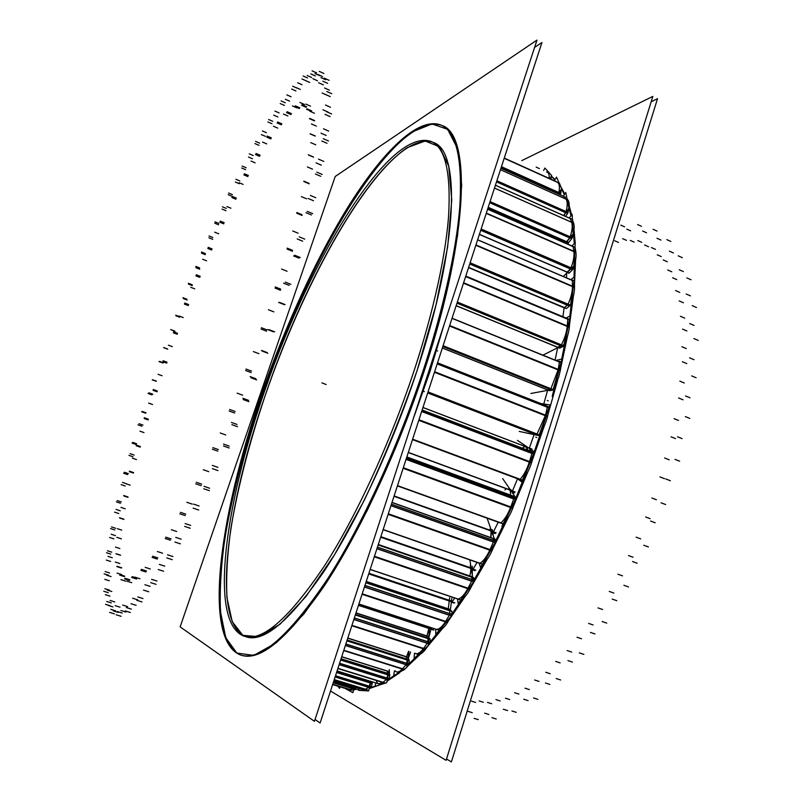 <?xml version="1.0" encoding="UTF-8"?>
<svg xmlns="http://www.w3.org/2000/svg" width="802" height="802" viewBox="0 0 802 802"><rect width="100%" height="100%" fill="white"/><g stroke="black" fill="none" stroke-linecap="round" stroke-linejoin="round"><path stroke-width="1.2" d="M551.345 176.119L555.104 179.518L551.345 176.119M561.3 187.558L564.768 193.984L561.3 187.558M569.159 205.563L571.615 215.036L569.159 205.563M572.387 218.886L572.738 220.821L572.387 218.886M574.052 229.823L575.174 242.605L574.052 229.823M575.535 252.039L575.475 249.773M574.292 286.976L575.575 260.089L574.483 284.55M573.44 295.848L569.58 324.289L573.44 295.848M567.485 336.228L560.768 367.767L567.485 336.228M557.711 380.058L548.247 413.541L557.711 380.058M354.905 689.56L353.893 689.419M370.023 688.347L379.717 684.898L369.261 688.537M387.386 680.968L399.817 672.637L386.995 681.189M406.815 666.973L420.649 653.911L406.815 666.973M427.526 646.542L442.664 628.357L425.311 648.978M449.371 619.455L465.17 596.417L449.371 619.455M471.546 586.292L487.395 558.914L471.546 586.292M493.32 547.836L508.518 516.989L493.32 547.836M513.871 505.24L527.746 472.107L513.871 505.24M532.418 459.927L544.327 425.892L532.418 459.927M432.378 142.074C389.17 129.423 308.74 266.444 265.322 395.165C227.267 504.458 210.736 621.339 245.322 636.537M246.455 636.938C264.069 642.462 289.813 620.758 323.697 571.836C356.459 522.483 392.409 445.742 417.24 370.043C458.854 244.349 460.398 150.565 433.491 142.525M413.251 418.865L430.213 370.825L444.328 323.707L430.213 370.825L413.251 418.865M241.191 655.194C202.655 639.986 220.941 512.819 261.763 395.757C308.168 258.304 394.915 109.934 441.631 125.353M442.072 125.543C470.684 134.145 469.521 233.783 424.96 368.77C398.313 450.193 359.587 532.829 324.389 585.721C288.028 638.071 260.45 661.279 241.653 655.344M565.701 243.066L487.686 208.921L565.701 243.066M512.508 490.834L408.328 452.368L512.508 490.834L517.561 478.784M493.621 531.495L394.123 495.947L493.621 531.495L498.222 522.182M473.37 568.718L380.84 536.688L473.37 568.718L477.04 562.402M452.478 601.34L368.92 573.25L452.478 601.34L454.774 598.021M431.666 628.477L358.715 604.568L431.666 628.477L432.098 627.966M546.533 171.989C548.518 172.24 549.4 174.365 549.2 178.385C549.39 174.966 548.758 172.901 547.305 172.179L549.159 173.021M558.814 192.831L558.543 193.452L558.814 192.831M501.45 166.696L558.894 192.53C559.886 187.097 559.445 183.728 557.56 182.445C559.445 183.728 559.886 187.097 558.894 192.53L560.809 193.392M504.187 158.295L559.205 183.147M563.626 215.517L565.59 212.66L563.626 215.517M565.971 211.928L565.671 212.54L565.971 211.928M568.047 212.47L566.082 211.588C567.595 205.563 567.585 201.412 566.042 199.147L564.117 196.64L566.042 199.147L500.468 169.713L568.027 200.079L567.054 198.816M566.503 241.783L565.871 241.883L566.503 241.783M488.207 207.337L566.593 241.683L569.671 237.893L566.593 241.683L488.207 207.337L568.598 242.555M570.082 237.202L569.751 237.783L570.082 237.202M490.082 201.593L570.222 236.841C572.257 230.395 572.728 225.532 571.625 222.254L570.222 218.535L571.625 222.254L494.493 188.029L571.625 222.254C572.728 225.532 572.257 230.395 570.222 236.841L572.237 237.723M571.595 219.086L570.182 218.455M567.124 272.209L566.553 272.068L567.124 272.209M479.406 234.334L567.214 272.119L570.352 268.951L567.214 272.119L479.406 234.334L569.26 273.001M570.793 268.319L570.433 268.86L570.793 268.319M481.1 229.141L570.954 267.958C573.49 261.282 574.463 255.798 573.871 251.527L573.069 246.625L573.871 251.527L486.263 213.292L573.871 251.527C574.463 255.798 573.49 261.282 570.954 267.958L573.009 268.84M574.473 247.046L487.646 209.051L573.049 246.515M468.639 267.367L564.267 307.617L567.375 305.221L564.267 307.617L468.639 267.367L566.352 308.499M470.072 262.956L568.027 304.319C571.014 297.622 572.488 291.667 572.468 286.474L572.327 280.459L572.468 286.474L475.867 245.191L572.468 286.474C572.488 291.667 571.014 297.622 568.027 304.319L570.122 305.201M571.816 280.129L572.317 280.339L571.816 280.129M557.57 347.296L456.117 305.752L559.866 348.088M456.168 305.632L557.671 347.266L560.648 345.762L557.671 347.266L456.168 305.632L559.786 348.128M457.28 302.204L561.32 344.98C564.678 338.494 566.653 332.259 567.225 326.274L567.796 319.296L567.225 326.274L463.516 283.076L567.225 326.274C566.653 332.259 564.678 338.494 561.32 344.98L563.445 345.852M547.365 389.842L549.51 390.694M442.363 347.978L547.475 389.842L550.232 389.321L547.475 389.842L442.363 347.978L549.631 390.694M443.095 345.702L550.904 388.709L558.142 369.772L559.415 362.033L558.142 369.772L449.571 325.853L558.142 369.772L550.904 388.709L443.095 345.702L553.059 389.572M559.074 361.191L559.435 361.872L559.074 361.191M427.697 392.95L536.127 434.764M428.027 391.937L537.039 434.012L545.39 415.536L547.355 407.296L545.39 415.536L434.494 372.118L545.39 415.536L537.039 434.012L428.027 391.937L539.215 434.854M547.144 406.203L547.385 407.125L547.144 406.203M412.629 439.185L520.177 479.285C524.027 474.864 527.084 469.08 529.35 461.952L531.947 453.491L529.35 461.952L418.824 420.158L529.35 461.952C527.084 469.08 524.027 474.864 520.177 479.285L522.363 480.107M531.927 452.218L531.987 453.32L531.927 452.218M422.032 410.343L533.871 452.94M522.303 448.128C525.27 445.822 527.114 446.524 527.826 450.233L525.932 446.904M397.481 485.631L500.919 522.874C504.669 519.516 507.897 514.323 510.603 507.315L513.721 498.954L510.603 507.315L403.195 468.117L510.603 507.315C507.897 514.323 504.669 519.516 500.919 522.874L503.105 523.666M513.841 497.541L513.781 498.784L513.841 497.541M406.484 458.012L513.811 497.481L512.809 495.997L513.811 497.481L406.484 458.012L515.796 498.212M514.944 496.739L512.739 495.927M510.483 495.085C510.694 491.686 510.082 489.591 508.658 488.809M383.176 529.541L479.997 563.245C483.526 561.039 486.804 556.618 489.832 549.992L493.36 542.022L489.832 549.992L388.178 514.172L489.832 549.992C486.804 556.618 483.526 561.039 479.997 563.245L482.172 564.006M493.611 540.518L493.42 541.861L493.611 540.518M391.446 504.167L493.591 540.428L492.889 538.413L493.591 540.428L391.446 504.167L495.596 541.139M495.095 539.285L392.028 502.393L492.839 538.312M491.024 530.944L490.824 537.51C491.576 533.34 491.335 530.453 490.092 528.839M370.183 569.38L458.183 599.064C461.391 598.061 464.609 594.543 467.837 588.508L471.626 581.199L467.837 588.508L374.333 556.648L467.837 588.508C464.609 594.543 461.391 598.061 458.183 599.064L460.348 599.796M471.997 579.666L471.696 581.049L471.997 579.666M377.451 547.094L471.987 579.555L471.596 577.069L471.987 579.555L377.451 547.094L474.012 580.257M471.065 576.758L471.566 576.959L471.065 576.758M471.867 576.849L378.253 544.638L473.781 577.931M469.751 575.946C470.985 571.405 471.125 567.926 470.193 565.5C471.125 567.926 470.985 571.405 469.751 575.946M438.243 629.981L358.915 603.966L436.258 629.309C439.055 629.48 442.113 626.943 445.421 621.68L449.341 615.264L445.421 621.68L362.113 594.132L445.421 621.68C442.113 626.943 439.055 629.48 436.258 629.309L438.393 630.001M449.802 613.751L449.411 615.134L449.802 613.751M364.97 585.37L449.802 613.62L449.711 610.773L449.802 613.62L364.97 585.37L451.867 614.312M366.203 581.59L448.218 608.979L448.037 609.741L448.218 608.979L366.203 581.59L450.353 609.69M448.268 608.828L449.671 597.66L448.268 608.828M417.742 654.272L415.637 653.6C417.882 654.201 420.448 652.557 423.356 648.668L427.265 643.294L423.356 648.668L351.847 625.63L423.356 648.668C420.088 653.008 417.291 654.542 414.965 653.289M427.797 641.851L427.336 643.184L427.797 641.851M354.364 617.901L427.807 641.71L428.007 638.613L427.807 641.71L354.364 617.901L429.932 642.402L430.133 639.164L355.356 614.853M427.707 637.871L428.007 638.472L427.707 637.871M355.968 612.989L426.915 636.086L426.664 637.5L426.915 636.086L355.968 612.989L429.03 636.778M426.975 635.946L429.2 627.024L426.975 635.946M398.584 672.527L396.519 671.875C398.193 672.357 400.128 671.384 402.323 668.968L406.093 664.748L402.323 668.968L343.747 650.492L402.323 668.968C399.206 672.327 396.719 672.888 394.895 670.652M406.674 663.414L406.163 664.668L406.674 663.414M345.873 643.966L406.694 663.264L407.155 660.026L406.694 663.264L345.873 643.966L408.779 663.926M407.005 659.124L407.175 659.876L407.005 659.124L409 659.765M409.21 660.838L409.08 659.785L347.146 640.066L406.975 659.114L406.333 658.853L406.474 656.898L347.757 638.181L408.549 657.56M406.534 656.768L408.549 651.324L406.534 656.768M380.83 684.497L337.081 670.933L378.805 683.865L382.895 682.442L386.414 679.414L382.895 682.442L337.883 668.457L382.895 682.442C379.978 684.798 377.862 684.427 376.539 681.339M387.025 678.211L386.484 679.344L387.025 678.211M339.587 663.244L387.055 678.061L387.737 674.783L387.055 678.061L339.587 663.244L389.1 678.703M387.697 673.78L387.757 674.632L387.697 673.78M389.702 674.372L340.94 659.104L387.667 673.74L341.05 658.763L387.155 673.209L387.446 671.174L341.682 656.818L389.481 671.815M364.87 690.281L333.883 680.758L362.895 689.68L365.481 689.199L368.679 687.354L365.481 689.199L334.254 679.595L365.481 689.199M369.291 686.312L368.74 687.314L369.291 686.312M335.517 675.725L369.341 686.171L370.193 682.943L369.341 686.171L335.517 675.725L371.336 686.783M370.253 681.86L370.223 682.793L370.253 681.86M336.9 671.474L370.233 681.8L369.882 681.098L370.233 681.8L336.9 671.474L372.228 682.422M350.995 690.201L332.63 684.567L349.06 689.61L353.221 688.898L350.394 689.61L332.75 684.206L350.394 689.61M353.822 688.026L353.261 688.878L353.822 688.026M333.582 681.66L353.862 687.895L354.153 686.993L353.862 687.895L333.582 681.66L355.817 688.487M546.513 415.546L534.292 451.777M552.177 396.499L560.608 363.907M561.711 359.095L568.859 322.374M569.851 316.038L573.46 285.151M574.031 277.131L574.633 253.041M574.322 243.487L572.778 226.535M570.964 215.838L568.498 205.903M564.347 194.595L561.48 188.941M554.914 179.828L551.235 176.33M353.943 689.279L358.825 689.54M369.401 687.996L375.105 686.141M387.186 680.256L397.04 673.72M406.995 665.7L421.331 651.896M428.358 644.207L445.812 622.623M450.694 615.946L470.022 586.833M473.28 581.48L493.17 545.861M495.295 541.721L514.443 501.31M515.907 497.962L533.129 454.955M330.524 691.043L446.102 760.326L652.838 96.42L521.791 160.611M268.018 381.541C226.344 495.997 206.956 622.583 244.169 636.227C262.515 641.921 289.532 618.081 325.221 564.708C359.597 511.024 396.679 428.408 420.569 350.374M547.265 400.479L548.247 400.87M315.056 719.474L320.108 723.003L541.931 42.516L534.573 47.418M422.393 390.855L424.368 391.617M417 388.769C441.19 319.407 456.408 252.46 459.887 205.372C462.453 158.455 456.218 131.708 441.19 125.152C418.253 115.859 381.922 152.47 347.607 207.658C313.071 263.668 280.389 336.79 256.419 409.17M265.833 381.802C221.532 503.496 200.219 639.966 240.73 655.064C260.389 661.209 289.412 635.715 327.787 578.583C364.78 521.019 404.749 432.017 430.303 348.108M435.666 350.233L437.621 351.015M314.444 721.329L536.969 40.1L335.206 176.49L180.129 626.873L314.444 721.329M535.756 437.14L536.779 437.541M408.208 388.028C430.794 323.396 445.14 260.891 448.529 216.781C451.095 172.761 445.351 147.688 431.306 141.543C386.424 125.553 299.597 278.174 256.951 414.093M437.521 362.825L546.242 405.672M451.406 761.9L657.52 98.696L651.174 101.764L657.52 98.696L651.174 101.764L657.52 98.696L651.174 101.764L657.52 98.696L651.174 101.764L657.52 98.696L451.406 761.9L446.513 758.983L451.406 761.9L657.52 98.696L451.406 761.9L446.513 758.983L451.406 761.9L657.52 98.696L451.406 761.9L446.513 758.983L451.406 761.9L657.52 98.696L451.406 761.9L446.513 758.983L451.406 761.9M487.977 208.029L568.357 243.227M529.601 449.441L531.205 450.052M422.965 407.466L532.047 449.09M512.428 492.007L514.333 492.709M408.278 452.518L515.155 491.977M493.34 532.538L495.395 533.28M394.013 496.298L496.177 532.789M472.959 569.631L475.105 570.372M380.669 537.21L475.817 570.142M452.007 602.101L454.183 602.833M368.709 573.921L454.814 602.863M358.454 605.36L433.882 630.061M539.435 168.61L536.137 167.117M543.616 170.505L544.899 168.049L551.656 175.538L549.971 178.736M551.044 176.701L551.064 179.227M554.382 180.721L556.528 177.112L561.641 188.67L558.423 194.054M556.548 181.703L504.268 158.064M559.455 183.297L561.32 187.939M561.32 189.212L560.738 193.703L501.36 166.996M560.307 194.565L560.728 193.693M560.157 194.826L560.458 194.315L501.14 167.648M563.245 196.209L565.771 192.5L568.959 208.169L563.836 215.608M565.47 197.212L500.959 168.22M567.886 199.909C569.099 201.432 569.45 204.159 568.939 208.089M568.919 208.229L567.956 212.811L496.759 181.082M567.475 213.643L567.936 212.801M565.58 216.39L567.636 213.422L496.548 181.753M569.24 218.004L572.157 214.345L573.159 234.004L565.711 243.166M572.448 220.049L573.651 223.207L494.483 188.089M573.55 222.956C574.773 226.304 574.292 231.347 572.117 238.094L489.952 201.964M570.272 236.7L572.277 237.582M571.595 238.876L572.097 238.084M567.856 242.685L488.167 207.457M568.518 242.665L571.766 238.675L489.741 202.625M571.946 245.933L575.265 242.505L573.861 265.833L563.465 276.329M575.084 247.417L575.936 252.51L486.243 213.372M574.483 247.146L487.616 209.132M480.969 229.542L572.869 269.221C575.555 262.244 576.558 256.57 575.876 252.179L486.323 213.101M481.15 228.991L573.069 268.69M572.317 269.923L572.849 269.211M480.759 230.164L572.488 269.753L569.179 273.091L479.365 234.445M568.588 272.85L569.35 272.911M570.994 279.557L574.733 276.57L570.813 303.026M574.402 281.231L574.553 287.487L475.827 245.302M573.781 280.971L477.641 239.738M469.942 263.357L569.951 305.572C573.109 298.605 574.643 292.439 574.543 287.076L475.947 244.941M470.122 262.795L570.182 305.051M569.39 306.163L569.921 305.562M469.761 263.928L569.56 306.043L566.272 308.57L468.609 267.457M563.886 307.727L468.558 267.607L566.443 308.429M566.092 318.053L570.342 315.777L563.896 344.619L543.586 354.835M569.921 320.038L569.34 327.296L463.476 283.206M569.28 319.777L465.681 276.429M457.15 302.605L563.255 346.213C566.803 339.487 568.849 333.03 569.38 326.825L463.616 282.765M457.33 302.043L563.515 345.712M562.693 346.664L563.225 346.203M456.99 303.096L562.854 346.594L559.706 348.178L456.137 305.692M556.829 360.218L562.032 359.025L553.179 389.331L530.844 393.481M561.59 362.755L560.267 370.795L449.521 326.003M560.939 362.484L452.057 318.214M442.975 346.083L552.849 389.902L558.643 377.401L560.347 370.273L449.681 325.502M552.317 390.193L552.819 389.882M442.854 346.474L552.468 390.173L549.55 390.714L442.343 348.018M540.708 403.486L549.951 404.93L538.934 435.626L519.205 431.406M549.129 406.965L437.471 362.965L549.129 406.975M547.295 406.283L549.119 407.005M549.56 407.977L547.525 416.549L434.433 372.288M548.899 407.717L437.22 363.737M539.215 434.864C543.114 429.411 545.931 423.125 547.656 415.997L434.614 371.727M538.994 435.145L427.917 392.278M536.057 434.754L427.697 392.96M538.633 435.306L427.827 392.549M517.45 440.358L534.443 451.877L521.631 481.842L517.671 478.824M533.861 452.96L422.022 410.363M532.728 452.107L422.143 409.992M534.182 454.153L531.495 462.944L418.774 420.328M533.52 453.902L421.702 411.346M522.383 480.077C526.312 475.546 529.41 469.651 531.666 462.373L418.965 419.747M522.142 480.338L412.529 439.476M519.776 479.556L521.711 480.278M521.811 480.368L412.489 439.616L521.821 480.358M502.684 478.583L516.037 498.152L501.902 526.272M510.824 489.601L512.638 493.17M515.786 498.253L406.474 458.062M515.977 499.586L512.739 508.288L403.135 468.298M515.305 499.345L406.093 459.225M503.285 523.505C507.065 520.037 510.283 514.774 512.939 507.716L403.326 467.706M502.894 523.846L397.411 485.862L502.714 523.796M487.095 518.172L495.415 542.052L480.478 567.355L479.125 563.124M492.258 529.611L493.33 536.077M495.556 541.21L391.416 504.237M495.686 540.959L495.034 539.094L391.998 502.463M495.616 542.633L491.957 550.914L388.128 514.343M494.954 542.403L390.995 505.531M482.614 563.736C486.102 561.33 489.29 556.879 492.187 550.383L388.308 513.771M481.972 564.117L383.115 529.711M469.862 559.896L473.37 582.052L458.183 603.716L457.511 598.944M472.338 566.242L472.298 575.234M471.917 576.688L378.303 544.478M473.962 580.337L377.411 547.195M474.122 580.077L473.751 577.711L378.183 544.839M473.882 581.801L469.942 589.39L374.283 556.799M473.22 581.57L376.97 548.568M461.12 599.525C464.208 598.122 467.225 594.573 470.193 588.899L374.464 556.267M460.168 599.836L370.153 569.48M435.707 629.149L435.817 634.322L450.724 616.868M451.797 598.382L450.493 609.299M450.413 609.54L366.253 581.43M451.867 611.625L451.376 610.984M451.797 614.412L364.93 585.49M451.947 614.192L451.857 611.365L365.852 582.663M451.576 615.846L447.496 622.522L362.073 594.282M450.924 615.635L364.479 586.884M439.546 629.961C442.173 629.369 444.909 626.743 447.757 622.081L362.223 593.801M429.461 627.104L428.278 645.57L414.103 658.482L414.474 653.219M431.316 627.715L429.09 636.638L356.018 612.848M428.779 637.72L429.09 636.638M429.892 638.552L355.517 614.372L427.897 637.961M430.113 639.445L429.902 638.562M429.842 642.512L354.324 618.031M428.158 645.68L425.401 649.46L351.807 625.75M428.278 645.51L429.461 643.876M428.829 643.675L353.882 619.405M418.564 654.412C420.719 654.422 423.085 652.648 425.661 649.089L351.948 625.339M408.99 651.465L406.724 667.575L393.672 675.845L394.353 671.194M410.624 651.986L408.609 657.429L347.797 638.041M347.136 640.066L409.11 659.795L347.156 640.006L408.418 659.515L408.619 657.429M346.935 640.718L409.261 660.537L408.759 664.076L345.822 644.106M405.611 668.287L404.328 669.71L343.717 650.582M406.825 666.933L408.258 665.329M407.637 665.129L345.401 645.409M398.815 672.587L404.589 669.429L343.817 650.252M389.381 669.63L386.694 682.672L375.055 686.392L375.777 682.933M340.93 659.134L389.752 674.422L341.04 658.783M389.231 673.88L389.551 671.705L341.722 656.698M389.742 675.565L389.662 674.342M340.68 659.896L389.802 675.274L389.07 678.843L339.537 663.394M388.96 679.184L389.13 678.552M384.86 683.134L337.863 668.537M386.965 681.329L388.529 679.986M387.947 679.805L339.146 664.587M385.09 682.923L337.943 668.277M384.609 683.334L380.91 684.517M371.125 681.489L368.619 690.923L358.604 690.352L359.095 688.507M371.877 681.72L372.258 682.482L336.89 671.525M370.153 683.083L372.148 683.705L372.188 682.362M336.609 672.387L372.228 683.414L371.296 686.933L335.467 675.865M369.371 686.021L371.366 686.642L371.045 687.525M367.406 689.85L334.244 679.645M369.181 688.828L370.745 687.936M370.213 687.765L335.116 676.948M354.634 687.134L352.86 692.667L344.88 688.327M356.098 687.585L355.767 688.627L333.542 681.8M353.913 687.755L355.857 688.347L355.296 689.419M352.268 690.221L332.74 684.236M353.762 689.85L355.226 689.479M354.915 689.389L333.221 682.763M340.158 686.883L339.597 688.387L337.782 686.151M534.072 434.584L529.36 448.067M547.596 390.363L543.756 403.967M557.671 347.747L555.184 359.557M564.057 308.239L562.954 316.74M566.693 273.071L566.543 277.642M261.763 395.757C300.88 282.374 362.805 166.776 412.679 131.718L432.047 123.939L447.646 129.353L458.002 149.523L461.691 185.152L457.581 235.537L445.2 298.194L424.96 368.77C407.957 418.012 388.78 465.1 367.446 510.032L335.166 568.808L304.108 613.731L276.479 642.663L253.793 655.384L236.821 653.059L225.783 637.7L220.47 611.665C219.558 589.911 221.101 564.939 225.101 536.759C232.811 492.388 245.031 445.391 261.763 395.757M429.08 370.384L430.213 370.825M265.322 395.165C302.294 287.818 361.09 178.816 407.326 147.598L425.19 141.002L439.436 146.786L448.709 166.265L451.767 199.898L447.656 246.926L436.007 304.96L417.24 370.043C401.571 415.376 383.917 458.764 364.298 500.227L334.554 554.703L305.833 596.678L280.139 624.136L258.866 636.708L242.805 635.314L232.219 621.66L226.986 597.831C225.963 577.721 227.287 554.473 230.936 528.087C238.064 486.433 249.522 442.123 265.322 395.165M529.34 448.117L422.945 407.516M321.863 382.875L326.183 384.519L321.863 382.875M529.751 449.882L531.084 450.393M512.518 492.428L514.192 493.04M493.38 532.919L495.245 533.581M472.969 569.961L474.944 570.643M451.987 602.382L454.022 603.064M431.135 629.309L433.2 629.981M168.4 345.191L172.31 346.644M163.909 347.767L167.758 349.201M163.628 347.527L167.468 348.96M170.666 329.532L174.505 330.985M171.147 329.873L174.996 331.326M173.613 331.817L177.523 333.291M173.332 332.79L177.242 334.264M179.337 316.078L183.237 317.572M175.899 315.767L179.728 317.231M175.738 315.236L179.558 316.69M182.986 297.692L186.816 299.176M183.277 298.524L187.117 300.008M184.721 303.046L188.62 304.549M184.4 304.078L188.3 305.572M190.796 287.317L194.696 288.84M188.45 284.108L192.28 285.602M188.41 283.276L192.239 284.77M195.808 266.394L199.648 267.908M195.888 267.718L199.738 269.231M196.29 274.765L200.199 276.299M195.919 275.838L199.828 277.372M202.635 259.247L206.555 260.8M201.442 253.141L205.292 254.665M201.533 252.018L205.372 253.552M208.991 235.978L212.851 237.532M208.871 237.783L212.741 239.337M208.169 247.337L212.099 248.911M207.768 248.44L211.698 250.013M214.735 232.199L218.675 233.793M214.746 223.207L218.615 224.781M214.956 221.813L218.826 223.377M222.395 206.806L226.284 208.41M222.064 209.091L225.963 210.695M220.249 221.101L224.209 222.715M219.818 222.224L223.768 223.838M226.946 206.565L230.916 208.199M228.209 194.696L232.119 196.31M228.55 193.021L232.46 194.645M235.878 179.297L239.818 180.941M235.317 182.044L239.267 183.688M232.359 196.45L236.359 198.104M231.898 197.573L235.898 199.227M239.096 182.716L243.126 184.4M241.673 168.009L245.633 169.673M242.154 166.074L246.114 167.738M249.262 153.854L253.262 155.558M248.48 157.052L252.48 158.756M244.339 173.763L248.389 175.468M243.848 174.876L247.908 176.58M251.036 161.082L255.126 162.816M254.966 143.588L258.996 145.322M255.577 141.403L259.607 143.137M262.364 130.947L266.434 132.711M261.342 134.586L265.422 136.34M256.008 153.483L260.129 155.237M255.507 154.565L259.627 156.33M262.565 142.104L266.715 143.889M267.878 121.934L271.988 123.719M268.63 119.508L272.74 121.302M274.956 111.107L279.116 112.932M273.703 115.137L277.873 116.962M267.176 136.059L271.367 137.874M266.665 137.102L270.855 138.906M273.462 126.255L277.703 128.099M280.189 103.558L284.389 105.403M281.091 100.922L285.281 102.776M286.815 94.857L291.066 96.741M285.322 99.258L289.582 101.142M277.612 121.974L281.893 123.849M277.091 122.947L281.382 124.811M283.507 114.034L287.838 115.939M291.647 89.032L295.948 90.947M292.68 86.205L296.981 88.13M297.652 82.786L302.013 84.741M295.938 87.498L300.299 89.453M287.076 111.729L291.457 113.653M286.565 112.601L290.946 114.526M292.429 105.944L296.87 107.899M618.472 242.435L614.703 240.76M624.598 226.826L620.838 225.131M301.963 78.947L306.374 80.922M303.116 75.979L307.537 77.964M307.176 75.498L311.657 77.523M305.241 80.461L309.722 82.466M630.613 230.836L626.803 229.131M626.462 240.359L622.653 238.665M295.306 105.814L299.788 107.799M294.815 106.566L299.296 108.551M299.968 102.476L304.519 104.491M634.121 242.114L630.272 240.399M641.46 226.284L637.61 224.55M310.825 73.894L315.356 75.949M312.088 70.847L316.63 72.892M315.046 73.594L319.657 75.679M312.92 78.696L317.522 80.771M646.542 232.78L642.653 231.026M641.69 242.304L637.801 240.56M302.023 104.701L306.625 106.736M301.562 105.303L306.153 107.338M305.833 104.09L310.494 106.155M648.527 246.735L644.587 244.981M657.038 231.046L653.089 229.272M317.893 74.466L322.554 76.581M319.266 71.388L323.928 73.503M320.94 77.594L325.682 79.739M318.645 82.736L323.386 84.872M660.978 240.069L656.998 238.284M655.455 249.362L651.475 247.587M306.955 108.801L311.677 110.897M306.534 109.242L311.246 111.328M501.1 167.788L558.473 193.583L501.1 167.788M309.752 111.167L314.534 113.282M661.239 256.58L657.219 254.795M670.833 241.442L666.793 239.628M322.825 81.172L327.627 83.338M324.279 78.135L329.081 80.31M324.519 87.969L329.401 90.165M322.093 93.012L326.965 95.197M673.439 252.981L669.359 251.156M667.304 261.763L663.234 259.958M309.823 118.465L314.665 120.591M309.462 118.696L314.304 120.831M496.879 180.741L566.082 211.588C567.595 205.563 567.585 201.412 566.042 199.147L500.468 169.713M500.949 168.25L564.117 196.64L500.949 168.25M496.498 181.884L565.59 212.66L496.498 181.884M311.447 123.969L316.359 126.125M671.795 271.798L667.685 269.983M682.332 257.673L678.201 255.828M325.311 94.395L330.254 96.611M326.805 91.498L331.757 93.724M325.462 105.022L330.484 107.257M322.965 109.804L327.978 112.029M683.404 271.607L679.244 269.753M676.778 279.607L672.627 277.773M310.394 133.854L315.356 136.019M310.103 133.864L315.066 136.029M495.395 185.272L570.222 218.535L495.395 185.272M489.701 202.746L569.671 237.893L489.701 202.746M310.715 142.606L315.737 144.791M679.755 292.389L675.565 290.545M691.043 279.768L686.823 277.903M325.031 114.355L330.113 116.611M326.544 111.699L331.627 113.954M323.517 128.801L328.67 131.077M321.021 133.172L326.163 135.428M690.432 295.868L686.171 293.993M683.434 302.775L679.194 300.93M308.479 154.976L313.552 157.172M308.269 154.756L313.341 156.941M487.596 209.222L573.069 246.625L487.596 209.222M480.729 230.274L570.352 268.951L480.729 230.274M307.377 166.946L312.519 169.152M684.707 318.123L680.417 316.279M696.487 307.517L692.166 305.632M321.782 141.012L326.995 143.287M323.256 138.696L328.479 140.982M318.504 159.137L323.787 161.413M316.078 162.896L321.351 165.172M694.071 325.432L689.72 323.557M686.873 330.965L682.552 329.111M303.938 181.603L309.131 183.808M303.828 181.132L309.011 183.337M477.611 239.848L572.327 280.459L477.611 239.848M469.731 264.018L567.375 305.221L469.731 264.018M301.372 196.62L306.625 198.836M686.281 348.559L681.921 346.705M698.261 340.429L693.86 338.554M315.427 174.024L320.77 176.3M316.82 172.159L322.173 174.445M310.384 195.457L315.787 197.733M308.108 198.445L313.492 200.721M693.991 359.697L689.57 357.832M686.803 363.587L682.402 361.742M296.77 213.232L302.063 215.437M296.76 212.52L302.043 214.715M465.641 276.56L567.796 319.296L465.641 276.56M456.97 303.166L560.648 345.762L456.97 303.166M292.74 230.976L298.083 233.181M684.266 382.985L679.835 381.14M696.096 377.762L691.625 375.887M305.983 212.68L311.427 214.956M307.236 211.357L312.7 213.643M299.236 236.871L304.74 239.126M297.191 238.946L302.675 241.191M690.011 397.802L685.52 395.957M683.033 399.817L678.572 397.993M287.066 249.081L292.439 251.267M287.166 248.129L292.54 250.314M452.007 318.364L559.415 362.033L452.007 318.364M442.834 346.514L550.232 389.321L442.834 346.514M281.652 269.071L287.076 271.256M678.542 420.448L674.061 418.634M689.86 418.443L685.329 416.599M293.592 255.938L299.136 258.184M294.675 255.226L300.229 257.492M285.322 282.124L290.905 284.349M283.587 283.156L289.151 285.372M682.081 438.594L677.53 436.779M675.545 438.594L671.033 436.799M275.056 288.108L280.5 290.264M275.256 286.946L280.7 289.101M437.17 363.897L547.355 407.296L437.17 363.897M427.827 392.559L536.388 434.443L427.827 392.559M268.389 309.732L273.873 311.878M669.189 459.797L664.657 458.022M679.625 461.19L675.043 459.386M278.605 302.404L284.219 304.61M279.457 302.364L285.081 304.58M269.061 329.672L274.705 331.848M267.718 329.602L273.322 331.767M670.362 480.739L665.78 478.954M664.477 478.674L659.926 476.909M261.071 329.051L266.565 331.166M261.382 327.717L266.865 329.833M421.641 411.516L531.947 453.491L421.641 411.516M253.382 351.577L258.896 353.672M656.437 499.726L651.876 497.992M665.66 504.548L661.038 502.784M261.502 350.434L267.156 352.579M262.094 351.075L267.768 353.231M251.026 377.782L256.69 379.897M250.104 376.599L255.748 378.704M655.204 522.774L650.602 521.049M650.161 518.683L645.58 516.959M245.592 370.504L251.106 372.569M245.993 369.04L251.507 371.105M505.551 489.471L504.939 489.962M406.815 457L512.809 495.997L406.815 457M406.033 459.396L513.721 498.954L406.033 459.396M237.131 393.15L242.665 395.185M640.698 538.854L636.116 537.17M648.417 546.954L643.785 545.25M242.896 398.253L248.56 400.338M243.217 399.556L248.901 401.642M231.888 424.669L237.552 426.704M231.417 422.423L237.051 424.458M637.139 563.225L632.527 561.55M633.069 557.24L628.487 555.575M229.151 411.015L234.665 413.02M229.633 409.471L235.136 411.476M391.977 502.533L492.889 538.413L391.977 502.533M390.945 505.701L493.36 542.022L390.945 505.701M220.229 432.98L225.743 434.955M622.512 575.846L617.941 574.212M628.537 586.924L623.906 585.28M223.487 444.087L229.141 446.102M223.527 446.002L229.202 448.017M212.36 468.619L217.984 470.573M212.34 465.411L217.944 467.365M616.818 600.688L612.217 599.074M613.821 593.049L609.259 591.435M212.329 449.19L217.813 451.135M212.861 447.626L218.355 449.561M378.153 544.939L471.596 577.069L378.153 544.939M376.92 548.728L471.626 581.199L376.92 548.728M203.267 469.741L208.741 471.646M602.553 609.49L598.001 607.906M606.753 623.114L602.152 621.53M203.999 486.313L209.613 488.248M203.778 488.749L209.402 490.674M193.152 508.137L198.726 510.012M193.563 504.107L199.107 505.992M594.984 633.961L590.422 632.407M593.119 624.958L588.578 623.405M195.698 483.786L201.142 485.661M196.279 482.253L201.723 484.127M365.812 582.773L449.711 610.773L365.812 582.773M364.429 587.024L449.341 615.264L364.429 587.024M186.806 502.283L192.219 504.117M581.52 638.763L577.009 637.239M583.856 654.402L579.295 652.888M185.132 523.556L190.675 525.4M184.66 526.403L190.214 528.247M174.916 542.042L180.41 543.846M175.718 537.37L181.192 539.175M572.438 662.101L567.916 660.597M571.676 652.066L567.184 650.562M179.818 513.801L185.192 515.596M180.41 512.338L185.783 514.142M355.316 614.984L428.007 638.613L355.316 614.984M353.842 619.525L427.265 643.294L353.842 619.525M171.377 529.741L176.711 531.505M560.137 662.903L555.676 661.429M560.668 679.986L556.167 678.522M167.498 554.784L172.941 556.548M166.806 557.921L172.27 559.696M158.225 569.51L163.608 571.245M159.357 564.387L164.731 566.122M549.911 684.437L545.46 682.993M550.212 673.73L545.781 672.276M165.152 538.483L170.435 540.217M165.743 537.139L171.026 538.874M347.146 640.066L406.975 659.114L406.333 658.853L406.474 656.898L347.757 638.181M346.885 640.858L407.155 660.026L346.885 640.858M345.371 645.51L406.093 664.748L345.371 645.51M157.392 551.525L162.626 553.23M539.064 681.419L534.673 679.996M537.921 699.364L533.49 697.951M151.588 579.335L156.931 581.029M150.726 582.653L156.079 584.347M143.478 590.102L148.751 591.766M144.891 584.708L150.144 586.372M528.107 700.617L523.726 699.224M529.37 689.59L525.009 688.186M152.069 557.39L157.252 559.064M152.631 556.197L157.824 557.881M340.94 659.104L387.667 673.74L387.446 671.174L341.682 656.818M340.629 660.036L387.737 674.783L340.629 660.036M339.126 664.668L386.414 679.414L339.126 664.668M145.172 567.335L150.305 568.979M518.914 694.101L514.603 692.727M516.267 712.336L511.917 710.973M137.784 596.919L143.007 598.543M136.791 600.307L142.014 601.941M130.987 603.716L136.129 605.309M132.601 598.222L137.733 599.826M507.606 710.572L503.305 709.229M509.711 699.544L505.42 698.191M140.841 570.362L145.924 571.976M141.383 569.34L146.455 570.964M336.559 672.527L370.193 682.943L336.559 672.527M335.106 676.998L368.679 687.354L335.106 676.998M134.957 577.149L139.969 578.743M500.187 700.958L495.957 699.625M496.237 718.993L491.977 717.68M126.325 607.555L131.408 609.129M125.242 610.923L130.325 612.487M120.922 610.512L125.924 612.056M122.676 605.089L127.678 606.633M488.869 714.472L484.659 713.168M491.686 703.735L487.486 702.412M131.658 577.44L136.621 579.014M132.15 576.618L137.102 578.182M126.856 581.129L131.749 582.673M483.275 702.231L479.125 700.928M478.253 719.625L474.082 718.341M117.313 611.535L122.265 613.059M116.18 614.783L121.122 616.307M113.333 610.903L118.195 612.407M115.167 605.66L120.029 607.164M472.248 712.667L468.127 711.394M475.636 702.442L471.526 701.159M124.601 578.894L129.433 580.427M125.022 578.262L129.864 579.796M120.901 579.635L125.673 581.139M110.786 609.319L115.588 610.803M109.633 612.387L114.435 613.861M108.19 605.42L112.912 606.883M110.054 600.467L114.776 601.931M119.658 575.114L124.37 576.608M120.029 574.673L124.741 576.167M117.082 573.109L121.734 574.583M106.666 601.49L111.338 602.934M105.523 604.317L110.195 605.761M105.393 594.683L109.984 596.107M107.247 590.092L111.839 591.525M116.791 566.573L121.393 568.037M117.092 566.322L121.693 567.786M115.298 562.072L119.829 563.525M104.851 588.678L109.383 590.102M103.739 591.244L108.27 592.658M104.811 579.345L109.272 580.748M106.616 575.184L111.077 576.598M115.909 553.801L120.39 555.245M116.14 553.731L120.621 555.174M115.448 547.084L119.869 548.508M105.162 571.565L109.583 572.959M104.11 573.831L108.521 575.224M106.275 560.067L110.616 561.46M107.989 556.367L112.34 557.761M116.871 537.35L121.242 538.774M117.032 537.45L121.413 538.874M117.383 528.678L121.704 530.092M107.458 550.773L111.759 552.157M106.465 552.728L110.766 554.112M109.593 537.47L113.834 538.854M111.207 534.262L115.458 535.646M119.538 517.761L123.819 519.165M119.638 518.012L123.929 519.425M120.952 507.405L125.182 508.809M111.528 526.924L115.729 528.297M110.616 528.558L114.816 529.932M114.596 512.147L118.746 513.521M116.089 509.44L120.24 510.814M123.769 495.536L127.959 496.939M123.809 495.927L127.999 497.33M126.014 483.746L130.165 485.15M117.202 500.578L121.313 501.942M116.39 501.892L120.49 503.255M121.112 484.619L125.172 485.982M122.455 482.423L126.526 483.796M129.403 471.165L133.523 472.568M129.383 471.676L133.503 473.09M132.4 458.193L136.48 459.596M124.31 472.238L128.34 473.611M123.598 473.24L127.618 474.604M128.962 455.366L132.952 456.749M130.145 453.691L134.145 455.075M136.29 445.09L140.34 446.503M136.21 445.732L140.27 447.135M139.979 431.175L143.989 432.589M132.691 442.383L136.651 443.767M132.069 443.065L136.029 444.438M137.984 424.849L141.914 426.233M139.007 423.677L142.946 425.07M144.3 417.752L148.29 419.165M144.16 418.484L148.159 419.907M148.591 403.085L152.56 404.509M142.175 411.436L146.084 412.829M141.663 411.797L145.573 413.19M148.029 393.461L151.919 394.865M148.881 392.8L152.781 394.203M153.272 389.511L157.222 390.945M153.082 390.343L157.042 391.777M158.104 374.303L162.044 375.747M152.631 379.777L156.5 381.181M152.23 379.837L156.099 381.241M158.966 361.572L162.826 362.995M159.638 361.411L163.508 362.835M163.087 360.75L167.016 362.203M162.846 361.662L166.776 363.116M565.991 242.034L567.996 242.916M566.713 272.339L568.768 273.221M572.147 280.048L573.791 280.75M567.605 318.685L465.792 276.078L569.33 319.417M559.235 361.201L561.059 361.943M547.195 406.213L437.471 362.975M519.636 479.546L412.489 439.606M500.518 523.014L397.401 485.882M471.365 576.688L378.243 544.658M449.481 610.222L451.626 610.934M427.787 637.881L355.517 614.372M495.425 185.202L571.595 219.056M406.835 456.95L514.864 496.699"/></g></svg>
